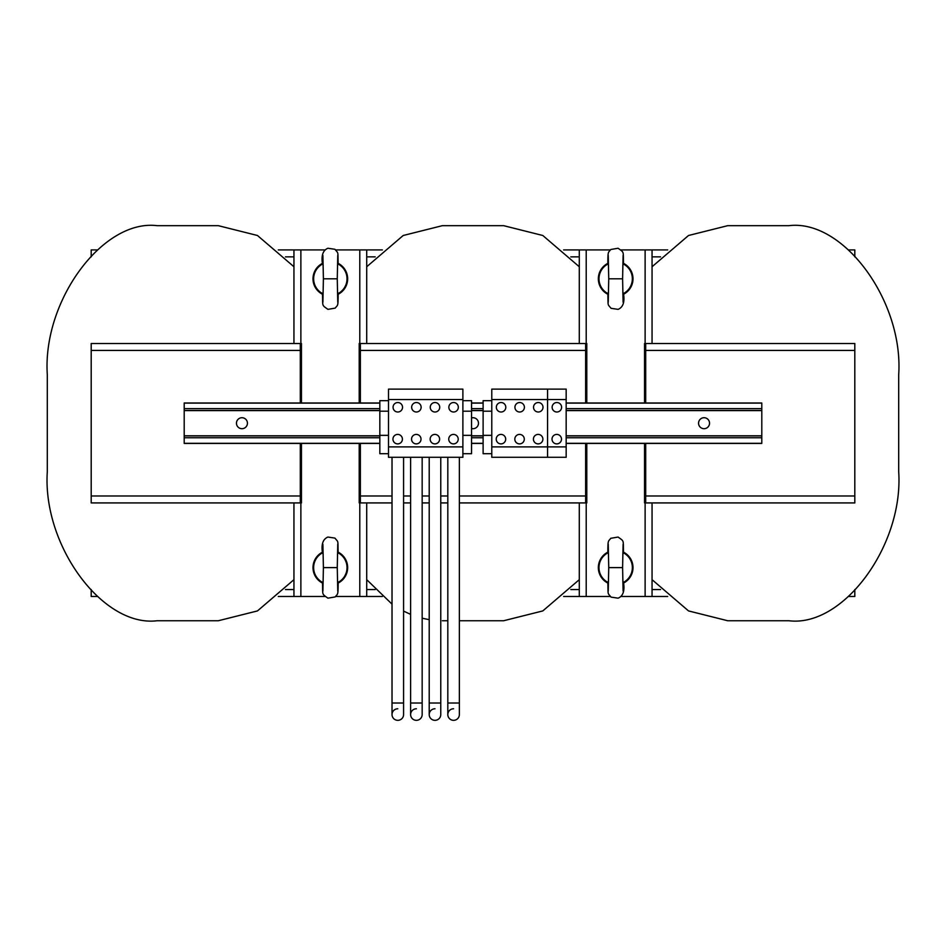 <?xml version="1.0" encoding="UTF-8"?>
<svg xmlns="http://www.w3.org/2000/svg" width="946" height="946" viewBox="0 0 946 946"><rect width="100%" height="100%" fill="white"/><g stroke="black" fill="none" stroke-linecap="round" stroke-linejoin="round"><path stroke-width="1.42" d="M416.394 720.332A5.771 5.771 0 0 0 422.164 714.561L422.164 714.561A5.771 5.771 0 0 1 416.394 720.332A5.771 5.771 0 0 1 410.623 714.561A5.771 5.771 0 0 0 416.394 720.332A5.771 5.771 0 0 1 410.623 714.561A5.771 5.771 0 0 0 416.394 720.332M434.994 720.332A5.771 5.771 0 0 0 440.765 714.561A5.771 5.771 0 0 1 434.994 720.332A5.771 5.771 0 0 1 429.212 714.561A5.771 5.771 0 0 0 434.994 720.332A5.771 5.771 0 0 1 429.212 714.561A5.771 5.771 0 0 0 434.994 720.332M453.595 720.332A5.771 5.771 0 0 0 459.366 714.561L459.366 714.561A5.771 5.771 0 0 1 453.595 720.332A5.771 5.771 0 0 1 447.813 714.561A5.771 5.771 0 0 0 453.595 720.332A5.771 5.771 0 0 1 447.813 714.561A5.771 5.771 0 0 0 453.595 720.332M397.793 720.332A5.771 5.771 0 0 0 403.575 714.561A5.771 5.771 0 0 1 397.793 720.332A5.771 5.771 0 0 1 392.022 714.561A5.771 5.771 0 0 0 397.793 720.332A5.771 5.771 0 0 1 392.022 714.561A5.771 5.771 0 0 0 397.793 720.332M501.073 402.535A4.742 4.742 0 0 0 496.331 407.265A4.742 4.742 0 0 0 501.073 412.007A4.742 4.742 0 0 0 505.803 407.265A4.742 4.742 0 0 0 501.073 402.535M500.954 434.415A4.742 4.742 0 0 0 496.224 439.157A4.742 4.742 0 0 0 500.954 443.887A4.742 4.742 0 0 0 505.696 439.157A4.742 4.742 0 0 0 500.954 434.415M519.673 402.535A4.742 4.742 0 0 0 514.931 407.265A4.742 4.742 0 0 0 519.673 412.007A4.742 4.742 0 0 0 524.403 407.265A4.742 4.742 0 0 0 519.673 402.535M519.555 434.415A4.742 4.742 0 0 0 514.813 439.157A4.742 4.742 0 0 0 519.555 443.887A4.742 4.742 0 0 0 524.297 439.157A4.742 4.742 0 0 0 519.555 434.415M556.756 434.415A4.742 4.742 0 0 0 552.015 439.157A4.742 4.742 0 0 0 556.756 443.887A4.742 4.742 0 0 0 561.486 439.157A4.742 4.742 0 0 0 556.756 434.415M556.875 402.535A4.742 4.742 0 0 0 552.133 407.265A4.742 4.742 0 0 0 556.875 412.007A4.742 4.742 0 0 0 561.605 407.265A4.742 4.742 0 0 0 556.875 402.535M538.274 402.535A4.742 4.742 0 0 0 533.532 407.265A4.742 4.742 0 0 0 538.274 412.007A4.742 4.742 0 0 0 543.004 407.265A4.742 4.742 0 0 0 538.274 402.535M538.156 434.415A4.742 4.742 0 0 0 533.414 439.157A4.742 4.742 0 0 0 538.156 443.887A4.742 4.742 0 0 0 542.886 439.157A4.742 4.742 0 0 0 538.156 434.415M434.994 402.535A4.742 4.742 0 0 0 430.253 407.265A4.742 4.742 0 0 0 434.994 412.007A4.742 4.742 0 0 0 439.724 407.265A4.742 4.742 0 0 0 434.994 402.535M434.876 434.415A4.742 4.742 0 0 0 430.146 439.157A4.742 4.742 0 0 0 434.876 443.887A4.742 4.742 0 0 0 439.618 439.157A4.742 4.742 0 0 0 434.876 434.415M397.793 402.535A4.742 4.742 0 0 0 393.063 407.265A4.742 4.742 0 0 0 397.793 412.007A4.742 4.742 0 0 0 402.535 407.265A4.742 4.742 0 0 0 397.793 402.535M397.675 434.415A4.742 4.742 0 0 0 392.945 439.157A4.742 4.742 0 0 0 397.675 443.887A4.742 4.742 0 0 0 402.417 439.157A4.742 4.742 0 0 0 397.675 434.415M416.394 402.535A4.742 4.742 0 0 0 411.652 407.265A4.742 4.742 0 0 0 416.394 412.007A4.742 4.742 0 0 0 421.136 407.265A4.742 4.742 0 0 0 416.394 402.535M416.275 434.415A4.742 4.742 0 0 0 411.545 439.157A4.742 4.742 0 0 0 416.275 443.887A4.742 4.742 0 0 0 421.017 439.157A4.742 4.742 0 0 0 416.275 434.415M453.595 402.535A4.742 4.742 0 0 0 448.853 407.265A4.742 4.742 0 0 0 453.595 412.007A4.742 4.742 0 0 0 458.325 407.265A4.742 4.742 0 0 0 453.595 402.535M453.477 434.415A4.742 4.742 0 0 0 448.735 439.157A4.742 4.742 0 0 0 453.477 443.887A4.742 4.742 0 0 0 458.219 439.157A4.742 4.742 0 0 0 453.477 434.415M608.526 554.297L607.829 552.771C607.9 539.409 608.124 541.833 610.797 538.298L618.081 537.056C624.549 541.739 623.059 539.634 623.52 552.771L622.811 554.297M623.095 544.222L622.598 567.612L608.739 567.612L608.243 591.002M622.811 580.939L623.52 582.452C624.868 590.907 623.047 596.134 618.081 598.168L611.081 597.127C607.403 592.48 608.219 595.968 607.829 582.452L608.526 580.939M607.84 552.157A17.324 17.324 0 0 0 607.84 583.067M608.042 552.76A16.697 16.697 0 0 0 608.042 582.464M608.526 265.483L607.829 263.958C607.9 250.595 608.124 253.031 610.797 249.496L618.081 248.254C624.549 252.937 623.059 250.82 623.52 263.958L622.811 265.483M607.84 263.355A17.324 17.324 0 0 0 607.84 294.265M622.811 292.125L623.52 293.65C624.868 302.093 623.047 307.332 618.081 309.354L611.081 308.325C607.403 303.678 608.219 307.166 607.829 293.65L608.526 292.125M608.042 263.958A16.697 16.697 0 0 0 608.042 293.65M623.095 255.42L622.598 278.81L608.739 278.81L608.243 302.2M471.557 417.919A5.487 5.487 0 0 1 478.487 423.205A5.487 5.487 0 0 1 471.557 428.503M704.049 417.718A5.487 5.487 0 0 1 709.535 423.205A5.487 5.487 0 0 1 704.049 428.692A5.487 5.487 0 0 1 698.562 423.205A5.487 5.487 0 0 1 704.049 417.718M241.951 417.718A5.487 5.487 0 0 1 247.438 423.205A5.487 5.487 0 0 1 241.951 428.692A5.487 5.487 0 0 1 236.465 423.205A5.487 5.487 0 0 1 241.951 417.718M337.474 580.939L338.171 582.452C338.1 595.814 337.876 593.39 335.203 596.926L327.919 598.168C321.451 593.485 322.941 595.602 322.48 582.452L323.189 580.939M338.16 583.067A17.324 17.324 0 0 0 338.16 552.157M323.189 554.297L322.48 552.771C321.132 544.328 322.953 539.09 327.919 537.056L334.919 538.097C338.597 542.744 337.781 539.255 338.171 552.771L337.474 554.297M337.959 582.464A16.697 16.697 0 0 0 337.959 552.76M322.905 591.002L323.402 567.612L337.261 567.612L337.757 544.222M337.474 292.125L338.171 293.65C338.1 307.012 337.876 304.588 335.203 308.112L327.919 309.354C321.451 304.683 322.941 306.788 322.48 293.65L323.189 292.125M338.16 294.265A17.324 17.324 0 0 0 338.16 263.355M323.189 265.483L322.48 263.958C321.132 255.515 322.953 250.276 327.919 248.254L334.919 249.295C338.597 253.942 337.781 250.442 338.171 263.958L337.474 265.483M337.959 293.65A16.697 16.697 0 0 0 337.959 263.958M322.905 302.2L323.402 278.81L337.261 278.81L337.757 255.42M566.169 446.89L566.169 389.125L491.778 389.125L491.778 457.285L566.169 457.285L566.169 446.89L547.568 446.89L547.568 457.285M462.89 446.89L462.89 389.125L388.499 389.125L388.499 457.285L462.89 457.285L462.89 446.89L388.499 446.89M360.367 495.408L359.208 495.408M360.367 351.013L359.208 351.013M301.455 351.013L300.296 351.013M301.455 495.408L300.296 495.408M586.792 351.013L585.633 351.013M586.792 495.408L585.633 495.408M645.704 495.408L644.545 495.408M645.704 351.013L644.545 351.013M727.722 620.753L688.534 610.927L652.054 579.673L688.534 610.927L727.722 620.753L788.952 620.753C843.253 627.411 903.607 545.464 898.7 471.735L898.7 374.687C903.607 300.958 843.253 218.999 788.952 225.668L727.722 225.668L688.534 235.495L652.054 266.748M788.952 225.668C843.253 218.999 903.607 300.958 898.7 374.687M218.278 225.668L257.466 235.495L293.946 266.748L257.466 235.495L218.278 225.668L157.048 225.668C102.747 218.999 42.393 300.958 47.3 374.687L47.3 471.735C42.393 545.464 102.747 627.411 157.048 620.753L218.278 620.753L257.466 610.927L293.946 579.673M157.048 620.753C102.747 627.411 42.393 545.464 47.3 471.735M442.385 620.753L447.813 620.753M429.212 619.677L422.164 618.199L429.212 619.677M410.623 614.368L403.575 611.116L410.623 614.368M392.022 604.127L366.717 579.673L392.022 604.127M459.366 620.753L503.615 620.753L542.803 610.927L579.283 579.673M503.615 225.668L542.803 235.495L579.283 266.748L542.803 235.495L503.615 225.668L442.385 225.668L403.197 235.495L366.717 266.748M459.366 495.988L585.633 495.988L585.633 443.426M360.367 502.917L360.367 443.426M644.545 402.996L644.545 343.504L854.806 343.504L854.806 350.434L645.704 350.434L645.704 343.504M300.296 402.996L300.296 350.434L91.194 350.434L91.194 343.504L301.455 343.504L301.455 402.996M359.208 402.996L359.208 343.504L586.792 343.504L586.792 402.996M586.792 349.275L585.633 349.275M360.367 349.275L359.208 349.275M301.455 349.275L300.296 349.275M645.704 349.275L644.545 349.275M586.792 443.426L586.792 502.917L459.366 502.917M447.813 502.917L440.765 502.917M429.212 502.917L422.164 502.917M410.623 502.917L403.575 502.917M392.022 502.917L359.208 502.917L359.208 443.426M301.455 443.426L301.455 502.917L91.194 502.917L91.194 495.988L300.296 495.988L300.296 443.426M645.704 502.917L645.704 495.988L854.806 495.988L854.806 502.917L644.545 502.917L644.545 443.426M644.545 497.147L645.704 497.147M300.296 497.147L301.455 497.147M359.208 497.147L360.367 497.147M585.633 497.147L586.792 497.147M360.367 402.996L360.367 343.504M300.296 495.988L300.296 502.917M585.633 402.996L585.633 350.434L360.367 350.434M585.633 495.988L585.633 502.917M645.704 495.988L645.704 443.426M645.704 402.996L645.704 350.434M91.194 350.434L91.194 495.988M854.806 495.988L854.806 350.434M300.296 343.504L300.296 350.434M585.633 343.504L585.633 350.434M91.194 256.863L91.194 249.921L97.024 249.921M848.976 249.921L854.806 249.921L854.806 256.863M667.71 249.921L652.054 249.921L652.054 343.504M579.283 343.504L579.283 249.921L563.627 249.921M382.373 249.921L366.717 249.921L366.717 343.504M293.946 343.504L293.946 249.921L278.29 249.921M397.793 708.779A5.771 5.771 0 0 0 392.022 714.561L392.022 714.561A5.771 5.771 0 0 1 397.793 708.779M453.595 708.779A5.771 5.771 0 0 0 447.813 714.561L447.813 714.561A5.771 5.771 0 0 1 453.595 708.779M434.994 708.779A5.771 5.771 0 0 0 429.212 714.561L429.212 714.561A5.771 5.771 0 0 1 434.994 708.779M416.394 708.779A5.771 5.771 0 0 0 410.623 714.561L410.623 714.561A5.771 5.771 0 0 1 416.394 708.779M300.875 502.917L300.875 596.488L324.939 596.488M335.724 596.488L359.787 596.488L359.787 502.917M366.717 502.917L366.717 596.488L359.787 596.488M293.946 249.921L300.875 249.921L300.875 343.504M359.787 343.504L359.787 249.921L335.724 249.921M324.939 249.921L300.875 249.921M359.787 249.921L366.717 249.921M300.875 596.488L293.946 596.488L293.946 502.917M322.704 263.958A16.697 16.697 0 0 0 322.704 293.65M322.491 263.355A17.324 17.324 0 0 0 322.491 294.265M322.704 552.76A16.697 16.697 0 0 0 322.704 582.464M322.491 552.157A17.324 17.324 0 0 0 322.491 583.067M586.213 502.917L586.213 596.488L610.276 596.488M621.061 596.488L645.125 596.488L645.125 502.917M579.283 249.921L586.213 249.921L586.213 343.504M652.054 502.917L652.054 596.488L645.125 596.488M645.125 343.504L645.125 249.921L621.061 249.921M610.276 249.921L586.213 249.921M586.213 596.488L579.283 596.488L579.283 502.917M645.125 249.921L652.054 249.921M379.831 435.917L184.198 435.917L184.198 443.426L379.831 443.426M184.198 435.917L184.198 402.996L379.831 402.996M184.198 410.505L379.831 410.505M471.557 435.917L483.11 435.917M566.169 435.917L761.802 435.917L761.802 402.996L566.169 402.996M566.169 410.505L761.802 410.505M471.557 410.505L483.11 410.505M471.557 443.426L483.11 443.426M471.557 402.996L483.11 402.996M566.169 443.426L761.802 443.426L761.802 435.917M491.778 400.678L483.11 400.678L483.11 453.702L491.778 453.702M566.169 399.531L491.778 399.531M547.568 389.125L547.568 446.89L491.778 446.89M491.778 411.191L483.11 411.191M491.778 435.349L483.11 435.349M388.499 400.678L379.831 400.678L379.831 453.702L388.499 453.702M462.89 400.678L471.557 400.678L471.557 453.702L462.89 453.702M462.89 399.531L388.499 399.531M388.499 411.191L379.831 411.191M388.499 435.349L379.831 435.349M471.557 411.191L462.89 411.191M471.557 435.349L462.89 435.349M623.296 293.65A16.697 16.697 0 0 0 623.296 263.958M623.509 294.265A17.324 17.324 0 0 0 623.509 263.355M623.509 583.067A17.324 17.324 0 0 0 623.509 552.157M623.296 582.464A16.697 16.697 0 0 0 623.296 552.76M91.194 589.559L91.194 596.488L97.024 596.488M278.29 596.488L293.946 596.488M366.717 596.488L382.373 596.488M563.627 596.488L579.283 596.488M652.054 596.488L667.71 596.488M848.976 596.488L854.806 596.488L854.806 589.559M410.623 457.285L410.623 703.008L422.164 703.008L422.164 714.561L422.164 457.285M429.212 457.285L429.212 703.008L440.765 703.008L440.765 714.561L440.765 457.285M447.813 457.285L447.813 703.008L459.366 703.008L459.366 714.561L459.366 457.285M392.022 457.285L392.022 703.008L403.575 703.008L403.575 714.561L403.575 457.285M360.367 495.988L392.022 495.988M403.575 495.988L410.623 495.988M422.164 495.988L429.212 495.988M440.765 495.988L447.813 495.988M293.946 256.863L285.456 256.863M579.283 256.863L570.805 256.863M375.195 256.863L366.717 256.863M660.545 256.863L652.054 256.863M184.198 443.307L379.831 443.307M184.198 437.762L379.831 437.762M184.198 408.648L379.831 408.648M184.198 403.114L379.831 403.114M471.557 443.307L483.11 443.307M471.557 437.762L483.11 437.762M471.557 408.648L483.11 408.648M471.557 403.114L483.11 403.114M566.169 443.307L761.802 443.307M566.169 437.762L761.802 437.762M184.198 435.799L379.831 435.799M471.557 435.799L483.11 435.799M566.169 435.799L761.802 435.799M184.198 410.623L379.831 410.623M471.557 410.623L483.11 410.623M566.169 410.623L761.802 410.623M566.169 408.648L761.802 408.648M566.169 403.114L761.802 403.114M285.456 589.559L293.946 589.559M652.054 589.559L660.545 589.559M366.717 589.559L375.195 589.559M570.805 589.559L579.283 589.559M608.243 544.234L608.739 567.612M622.598 567.612L623.095 591.002M608.243 255.42L608.739 278.81M622.598 278.81L623.095 302.2M337.757 590.99L337.261 567.612M323.402 567.612L322.905 544.222M337.757 302.188L337.261 278.81M323.402 278.81L322.905 255.42M392.022 703.008L392.022 714.561M447.813 703.008L447.813 714.561M429.212 703.008L429.212 714.561M410.623 703.008L410.623 714.561"/></g></svg>
